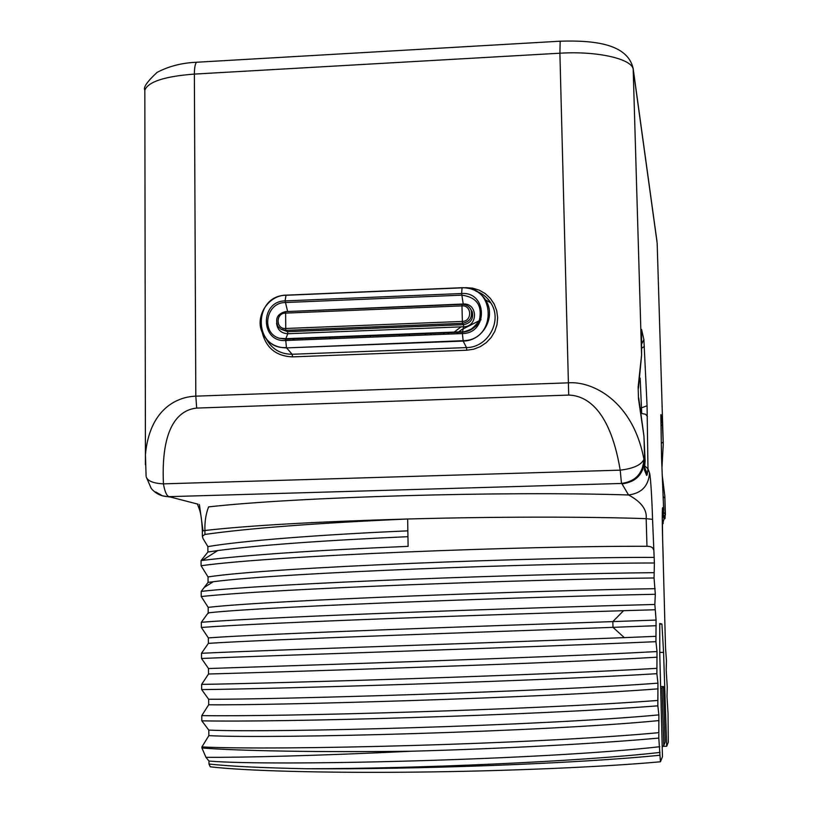 <?xml version="1.0" encoding="UTF-8"?>
<svg xmlns="http://www.w3.org/2000/svg" width="813" height="813" viewBox="0 0 813 813"><rect width="100%" height="100%" fill="white"/><g stroke="black" fill="none" stroke-linecap="round" stroke-linejoin="round"><path stroke-width="1.22" d="M665.044 518.542L665.176 514.111L664.241 519.07L663.073 516.164L663.682 510.168L662.758 507.739C662.026 506.164 662.209 526.478 662.636 539.334L665.542 648.154L666.457 660.695L666.193 669.993L667.249 687.036L666.995 696.67L668.042 713.458L668.276 742.34L666.69 746.253L663.571 652.372L661.924 624.028L659.76 623.52L659.76 653.703L662.463 756.72L660.42 761.781C604.049 766.944 507.647 771.13 415.118 772.116C322.558 773.092 244.002 770.826 210.272 766.801L208.982 764.027L208.961 761.049L205.953 757.33L201.929 748.011L201.929 746.934L208.839 735.633L208.809 730.104L201.807 720.826C275.709 722.503 534.751 715.542 657.839 705.826L658.886 714.881L658.794 738.072L660.42 761.781M654.059 577.972L655.319 594.283L654.841 604.455C532.241 607.545 274.845 616.356 201.339 622.291L208.219 612.819L208.189 607.362L201.218 596.539C274.611 588.622 531.59 579.344 654.059 577.972L654.384 562.992L652.554 519.365C652.168 504.314 650.756 476.825 649.536 472.881L647.971 468.776C647.494 473.603 647.036 475.798 646.609 475.351L644.363 469.802L645.126 461.266L643.926 459.325C641.335 464.965 633.429 468.573 620.207 470.158L163.443 483.857C160.395 418.512 184.5 409.325 196.685 408.085L568.714 395.077C581.651 395.464 608.998 403.065 620.207 470.158L621.478 483.461L168.952 496.652C166.584 495.757 164.744 491.489 163.443 483.857C153.372 483.359 147.62 481.011 146.177 476.814L151.248 488.461C155.862 493.887 161.767 496.621 168.952 496.652L198.026 504.182M654.841 604.455L656.081 620.065L655.939 641.67L657.016 651.559L656.884 673.692L657.951 683.164L657.839 705.826M145.395 464.599L145.425 454.741C149.338 410.707 175.334 396.856 195.811 396.155L568.185 382.842C591.793 380.83 632.89 400.352 643.926 459.325C642.92 473.471 635.441 481.52 621.478 483.461L622.026 483.867C636.112 482.048 643.652 474.101 644.658 460.026L643.957 436.225L638.469 398.675L638.134 387.069L641.579 354.946L641.569 329.438L643.886 339.6L647.067 405.758L647.971 468.776L644.912 466.093M145.334 394.864L145.385 427.018M657.676 700.46C534.608 709.83 275.668 716.883 201.776 715.613L201.807 720.826M201.776 715.613L208.677 704.78L208.656 699.261L201.654 689.597C275.434 688.855 533.948 681.304 656.884 673.692M656.731 668.347C533.816 675.613 275.383 683.255 201.634 684.394L201.654 689.597M201.634 684.394L208.524 674.018L208.494 668.53L201.512 658.469C275.16 655.319 533.165 647.189 655.939 641.67M655.786 636.345L624.313 637.626C492.597 642.819 269.449 650.014 201.492 653.286L201.512 658.469M201.492 653.286L208.372 643.368L208.341 637.9L201.37 627.453C269.225 622.382 492.007 614.526 623.571 610.695L654.993 609.76M201.339 622.291L201.37 627.453M653.896 572.677C531.458 573.704 274.56 583.094 201.197 591.397L201.218 596.539M201.197 591.397L208.057 582.382L208.037 576.935L201.075 565.726C273.138 555.655 522.302 545.879 646.975 546.285L646.172 518.653C647.148 509.731 641.274 501.834 628.551 494.975C641.609 493.298 648.601 485.93 649.536 472.881M622.026 483.867L628.551 494.975C502.576 490.93 296.176 497.007 208.595 506.895C205.852 513.989 204.632 521.855 204.927 530.493L204.947 534.426C248.961 528.226 316.531 523.094 407.659 518.999L408.106 546.346C314.346 550.35 245.689 555.055 202.112 560.462L201.055 560.604L201.075 565.726M201.055 560.604L207.904 552.037L207.884 546.61L203.057 538.633L202.376 536.214L204.947 534.426M199.409 504.538L203.016 530.787M663.286 514.893L663.682 510.168L661.538 457.536L660.888 417.821L660.949 414.528L662.168 419.874L663.266 443.969L657.168 243.128L663.195 441.977L661.304 443.42M662.168 474.701L664.861 496.428L665.176 514.111L663.632 512.444M424.752 335.047L426.042 333.178M430.443 334.824L431.998 332.944M443.207 334.316L444.996 332.426M447.526 334.153L449.487 332.253M453.624 332.527L461.022 326.867M481.011 319.794L479.304 320.403M463.491 328.371L457.932 332.385M456.662 333.797L459.06 331.877M463.43 328.757L479.162 320.749M294.265 340.159L291.857 338.452M666.69 746.253L662.971 746.293M662.209 747.096L663.754 745.48L662.036 688.062L660.664 688.083M662.036 688.062L663.469 686.548L665.136 742.289L663.754 745.48M663.469 686.548L660.623 686.589M659.902 755.236C577.047 763.651 413.045 769.626 306.806 768.742C262.325 767.879 229.713 766.303 208.982 764.027M660.004 752.421C580.228 761.588 415.24 768.722 306.806 768.742M659.831 746.71C545.096 759.881 272.081 766.496 208.961 761.049M205.953 757.33C239.286 757.564 317.1 755.846 411.439 751.232C502.149 748.692 597.982 743.671 658.794 738.072M411.439 751.232C320.424 752.35 241.004 750.968 201.929 748.011M658.632 732.686C535.411 744.18 275.942 750.643 201.929 746.934M659.058 720.572C544.436 731.842 271.857 738.966 208.839 735.633M658.886 714.881C544.283 725.745 271.806 732.98 208.809 730.104M658.113 688.835C543.623 697.818 271.593 705.552 208.677 704.78M657.951 683.164C543.48 691.741 271.542 699.587 208.656 699.261M657.178 657.209C542.82 663.906 271.318 672.26 208.524 674.018M657.016 651.559C542.678 657.859 271.278 666.314 208.494 668.53M656.243 625.695L612.992 627.341C483.125 632.077 264.438 639.567 208.372 643.368M656.081 620.065L612.829 621.599C483.003 626.051 264.388 633.703 208.341 637.9M655.319 594.283C541.854 596.468 273.148 605.939 209.195 612.728L208.219 612.819M655.146 588.673C541.082 590.462 270.749 600.126 208.189 607.362M654.384 562.992C543.612 562.972 282.467 572.576 213.24 581.732L208.057 582.382M654.221 557.393C540.279 556.956 270.485 567.21 208.037 576.935M653.459 549.761C653.073 547.444 650.908 546.285 646.975 546.285M407.943 536.671C321.958 540.533 258.544 545.167 217.732 550.574L207.904 552.037M407.852 530.848C317.934 534.791 241.197 540.869 207.884 546.61M638.469 398.675L638.134 387.069M146.096 475.981L145.425 454.741L144.836 90.091C148.332 81.666 164.846 76.331 194.378 74.085L559.893 53.211C597.616 50.813 632.819 59.044 633.236 69.654L657.189 243.361M662.321 524.67L663.296 523.084M662.31 524.598L665.4 514.7L664.902 498.227L663.093 496.448M664.241 519.07L663.733 515.574M663.073 516.164L663.266 514.985M560.736 41.168L560.177 41.199C595.167 40.122 627.697 44.136 633.164 68.546L641.579 355.24M568.714 395.077L559.893 53.211L560.177 41.199L196.461 62.255C195.1 64.085 194.409 68.028 194.378 74.085L195.811 396.155L196.685 408.085M262.091 332.08C266.064 347.974 276.227 356.236 292.609 356.877L466.784 350.23L473.776 349.184L480.381 346.602L486.286 342.629L491.184 337.466L494.812 331.358L497.007 324.631L497.647 317.629L496.713 310.688L494.243 304.164L490.361 298.381L485.28 293.645L479.243 290.17L472.556 288.137L465.554 287.65M144.836 92.601L144.836 90.091C143.068 87.499 147.163 81.595 157.112 72.377C168.769 66.249 181.878 62.875 196.461 62.255L198.524 62.134M662.168 419.874L660.969 422.831M662.463 424.62L661.02 425.89M656.995 241.491L633.164 68.546M370.433 335.799L370.454 337.171M398.939 336.054L399.772 334.204M409.142 335.657L410.098 333.797M330.017 337.385L330.027 338.757M661.924 624.028L659.607 624.079M663.571 652.372L659.719 652.443M623.571 610.695L612.829 621.599L612.992 627.341L624.313 637.626M197.457 504.04C199.185 509.649 201.37 510.564 202.356 531.041L204.927 530.493C248.93 525.503 316.511 521.672 407.659 518.999C494.213 516.621 585.797 516.56 646.172 518.653L652.554 519.365M202.376 536.214L202.356 531.163M646.609 475.351L646.813 472.82L645.908 470.554M644.363 469.802L645.126 461.225M645.126 461.174L643.957 436.134L645.115 461.093M638.713 397.852L643.957 436.063M643.886 339.6L641.487 344.275M644.374 346.46L641.528 348.32M640.156 378.106L641.711 413.482L645.634 414.284L647.392 416.5M647.067 405.758L640.817 408.106M170.1 497.017L162.478 495.839L155.801 492.007M663.215 558.379L662.636 539.334M466.784 350.23L466.469 347.588C488.156 347.618 502.851 320.515 490.757 302.853C487.15 297.253 482.2 293.33 475.9 291.115M292.609 356.877L292.131 354.265L466.469 347.588L463.166 341.074C483.125 341.084 496.641 316.145 485.524 299.895C479.955 291.674 472.16 287.609 462.13 287.69L462.18 287.721M266.491 339.275C272.081 349.234 280.627 354.224 292.131 354.265L286.603 347.903L463.166 341.074L462.404 333.564C488.318 333.503 487.424 291.44 461.632 293.523L285.099 300.901C259.916 300.983 260.231 342.415 285.475 340.505L462.404 333.564L462.475 332.182C470.361 331.511 475.981 327.568 479.324 320.352C482.556 305.546 476.703 297.151 461.754 295.16L285.282 302.527C265.729 302.395 260.668 333.188 279.448 338.279L285.627 339.133L462.475 332.182L463.674 326.755C478.369 326.724 477.881 302.843 463.227 304.011L285.017 311.643M286.064 295.119C268.158 295.292 254.733 316.43 262.294 332.578C267.192 342.69 275.302 347.791 286.603 347.903L463.075 340.688C497.292 340.617 496.093 285.089 462.058 287.853L462.13 287.69M286.196 295.149L462.109 287.7M463.258 304.377L461.632 293.523L462.058 287.853L285.973 295.282C252.772 295.393 253.158 350.027 286.461 347.537L285.607 339.153L287.812 333.726L463.674 326.755L463.512 324.672C470.727 323.228 473.644 318.94 472.251 311.796L470.442 308.818M475.605 290.952C482.139 293.219 487.19 297.192 490.757 302.853L485.524 299.895C480.087 291.765 472.282 287.711 462.089 287.731L286.024 295.16L285.099 300.901L287.639 311.531M262.294 332.578C254.723 317.151 267.782 295.302 286.024 295.16L286.105 295.119M276.562 323.188C277.416 329.834 281.166 333.35 287.812 333.726L287.599 331.674L463.512 324.672L462.434 323.32C469.68 321.877 472.607 317.558 471.205 310.393C469.487 306.42 466.438 304.408 462.069 304.347L461.967 305.881L285.373 313.117C275.587 313.147 275.729 329.255 285.526 328.493L462.262 321.43C472.312 321.399 471.977 305.088 461.967 305.881L462.434 323.32L285.769 330.363L285.617 311.623M281.135 329.306L287.599 331.674L285.769 330.363L280.739 329.082L277.924 326.389C274.875 318.716 277.396 313.798 285.495 311.623L462.008 304.367C466.51 304.479 469.579 306.481 471.205 310.393L470.432 308.788M285.505 311.603C277.396 313.747 274.875 318.676 277.924 326.389M462.018 304.347L285.597 311.603M663.713 515.513L663.347 514.588M663.682 510.127L661.538 457.617L660.867 415.514M661.955 467.993L663.266 443.969M665.41 514.771L664.851 496.428M207.447 613.845L209.195 612.728M204.022 587.586L213.25 581.732M217.742 550.574L202.132 560.462M645.837 470.371L644.699 467.505M638.439 388.34L641.589 355.159M641.589 355.017L641.386 333.757M662.646 539.354L662.28 513.623M479.324 320.352C478.806 325.312 473.176 329.265 462.455 332.202L285.607 339.153L279.448 338.279L286.085 338.675L462.729 331.734C468.197 332.192 473.725 328.401 479.324 320.352"/></g></svg>
